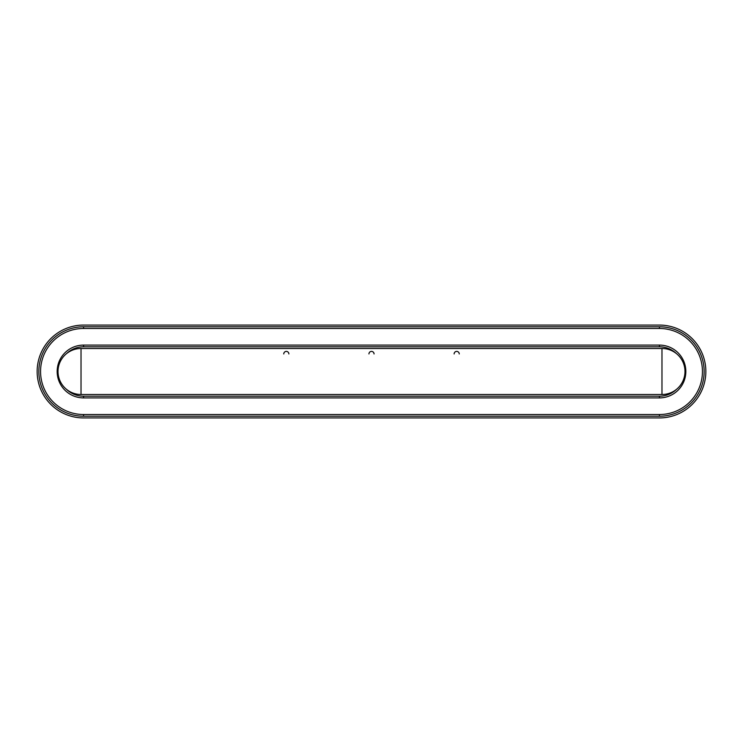 <?xml version="1.0" encoding="UTF-8"?>
<svg xmlns="http://www.w3.org/2000/svg" width="743" height="743" viewBox="0 0 743 743"><rect width="100%" height="100%" fill="white"/><g stroke="black" fill="none" stroke-linecap="round" stroke-linejoin="round"><path stroke-width="1.11" d="M676.604 353.752A24.705 24.705 0 0 0 659.422 346.795L83.578 346.795A24.705 24.705 0 0 0 66.396 353.752M66.396 389.248A24.705 24.705 0 0 0 83.578 396.205L659.422 396.205A24.705 24.705 0 0 0 676.604 389.248M83.578 325.072A46.428 46.428 0 0 0 37.15 371.5A46.428 46.428 0 0 0 83.578 417.928L659.422 417.928A46.428 46.428 0 0 0 705.85 371.5A46.428 46.428 0 0 0 659.422 325.072L83.578 325.072M83.578 326.781A44.719 44.719 0 0 0 38.85 371.5A44.719 44.719 0 0 0 83.578 416.219L659.422 416.219A44.719 44.719 0 0 0 704.15 371.5A44.719 44.719 0 0 0 659.422 326.781L83.578 326.781L83.578 328.48A43.02 43.02 0 0 0 40.559 371.5A43.02 43.02 0 0 0 83.578 414.52L659.422 414.52A43.02 43.02 0 0 0 702.441 371.5A43.02 43.02 0 0 0 659.422 328.48L83.578 328.48M684.981 371.5A22.996 22.996 0 0 1 661.976 394.496L81.024 394.496A22.996 22.996 0 0 1 58.019 371.5A22.996 22.996 0 0 1 81.024 348.504L661.976 348.504A22.996 22.996 0 0 1 684.981 371.5M288.869 353.956A2.554 2.554 0 0 0 286.315 351.393A2.554 2.554 0 0 0 283.761 353.956M459.239 353.956A2.554 2.554 0 0 0 456.685 351.393A2.554 2.554 0 0 0 454.131 353.956M374.054 353.956A2.554 2.554 0 0 0 371.5 351.393A2.554 2.554 0 0 0 368.946 353.956M659.422 345.096L83.578 345.096A26.404 26.404 0 0 0 57.165 371.5A26.404 26.404 0 0 0 83.578 397.904L659.422 397.904A26.404 26.404 0 0 0 685.835 371.5A26.404 26.404 0 0 0 659.422 345.096L659.422 346.795M659.422 397.904L659.422 396.205M83.578 397.904L83.578 396.205M83.578 345.096L83.578 346.795M659.422 328.48L659.422 326.781M659.422 414.52L659.422 416.219M83.578 414.52L83.578 416.219M81.024 348.504L81.024 394.496M661.976 348.504L661.976 394.496"/></g></svg>
